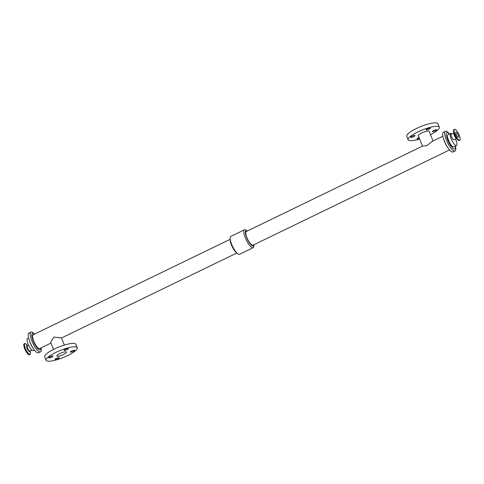 <?xml version="1.0" encoding="UTF-8"?>
<svg xmlns="http://www.w3.org/2000/svg" width="484" height="484" viewBox="0 0 484 484"><rect width="100%" height="100%" fill="white"/><g stroke="black" fill="none" stroke-linecap="round" stroke-linejoin="round"><path stroke-width="0.73" d="M419.465 138.515A2.281 0.52 -21.9 0 1 417.214 139.023A2.281 0.52 -21.9 0 1 417.063 138.92A2.281 0.52 -21.9 0 1 419.077 137.553M410.958 137.365A2.281 0.52 -21.9 0 1 410.807 137.262A2.281 0.52 -21.9 0 1 412.731 135.937A2.281 0.52 -21.9 0 1 415.036 135.562A2.281 0.52 -21.9 0 1 413.427 136.766A2.281 0.52 -21.9 0 1 410.958 137.365M432.587 131.575A2.281 0.52 -21.9 0 1 432.436 131.473A2.281 0.52 -21.9 0 1 434.36 130.142A2.281 0.52 -21.9 0 1 436.665 129.773A2.281 0.52 -21.9 0 1 435.055 130.97A2.281 0.52 -21.9 0 1 432.587 131.575M426.331 129.918A2.281 0.52 -21.9 0 1 426.18 129.815A2.281 0.52 -21.9 0 1 428.104 128.484A2.281 0.52 -21.9 0 1 430.409 128.115A2.281 0.52 -21.9 0 1 428.8 129.313A2.281 0.52 -21.9 0 1 426.331 129.918M64.251 350.44A2.281 0.52 -21.9 0 1 64.1 350.337A2.281 0.52 -21.9 0 1 66.024 349.006A2.281 0.52 -21.9 0 1 68.329 348.637A2.281 0.52 -21.9 0 1 66.719 349.835A2.281 0.52 -21.9 0 1 64.251 350.44M48.878 357.888A2.281 0.52 -21.9 0 1 48.727 357.785A2.281 0.52 -21.9 0 1 50.651 356.454A2.281 0.52 -21.9 0 1 52.956 356.085A2.281 0.52 -21.9 0 1 51.346 357.289A2.281 0.52 -21.9 0 1 48.878 357.888M70.501 352.098A2.281 0.52 -21.9 0 1 70.355 351.995A2.281 0.52 -21.9 0 1 72.279 350.664A2.281 0.52 -21.9 0 1 74.584 350.295A2.281 0.52 -21.9 0 1 72.975 351.493A2.281 0.52 -21.9 0 1 70.501 352.098M55.128 359.545A2.281 0.52 -21.9 0 1 54.982 359.443A2.281 0.52 -21.9 0 1 56.906 358.112A2.281 0.52 -21.9 0 1 59.211 357.743A2.281 0.52 -21.9 0 1 57.602 358.946A2.281 0.52 -21.9 0 1 55.128 359.545M458.16 137.299A2.759 0.78 -115.9 0 1 456.315 134.848A2.759 0.78 -115.9 0 1 455.952 132.326A2.759 0.78 -115.9 0 1 457.864 134.467A2.759 0.78 -115.9 0 1 458.36 137.293A2.759 0.78 -115.9 0 1 458.16 137.299M459.358 140.281A6.056 1.718 -115.9 0 1 455.311 134.903A6.056 1.718 -115.9 0 1 454.518 129.355A6.056 1.718 -115.9 0 1 458.705 134.062A6.056 1.718 -115.9 0 1 459.8 140.257A6.056 1.718 -115.9 0 1 459.358 140.281M456.551 138.491L453.931 139.755A3.049 0.865 -115.9 0 1 453.708 139.767A3.049 0.865 -115.9 0 1 451.675 137.063A3.049 0.865 -115.9 0 1 451.276 134.274L453.895 133.003M455.474 139.011A6.715 1.906 -115.9 0 1 456.533 145.557A6.715 1.906 -115.9 0 1 456.043 145.581A6.715 1.906 -115.9 0 1 451.554 139.61A6.715 1.906 -115.9 0 1 450.677 133.463A6.715 1.906 -115.9 0 1 452.002 133.923M25.114 343.579A6.056 1.718 64.1 0 0 24.672 343.604L24.2 343.834A6.056 1.718 64.1 0 0 25.295 350.029A6.056 1.718 64.1 0 0 29.482 354.736L29.96 354.506A6.056 1.718 64.1 0 0 30.262 354.131M442.921 136.222L432.085 141.473L426.797 145.672L422.514 146.107L246.277 231.509A7.617 2.16 -115.9 0 0 247.276 238.479A7.617 2.16 -115.9 0 0 252.364 245.249A7.617 2.16 -115.9 0 0 252.92 245.219L449.563 149.931M433.035 141.013L429.145 131.345A5.832 1.325 158.1 0 0 428.77 131.079A5.832 1.325 158.1 0 0 422.453 132.622A5.832 1.325 158.1 0 0 418.327 135.695L422.514 146.107M430.482 134.661A16.795 3.811 158.1 0 0 439.321 127.256L437.923 123.789A16.795 3.811 158.1 0 0 436.834 123.027A16.795 3.811 158.1 0 0 418.642 127.473A16.795 3.811 158.1 0 0 406.76 136.313L408.157 139.785A16.795 3.811 158.1 0 0 419.664 139.011M439.321 127.256A16.795 3.811 158.1 0 0 438.232 126.493A16.795 3.811 158.1 0 0 420.039 130.94A16.795 3.811 158.1 0 0 408.157 139.785M53.518 349.43L50.663 342.333L53.887 337.052L61.486 337.983L64.336 345.08M66.108 351.886A5.161 1.174 -21.9 0 1 66.441 352.116A5.161 1.174 -21.9 0 1 62.091 355.129A5.161 1.174 -21.9 0 1 56.87 355.964A5.161 1.174 -21.9 0 1 60.518 353.247A5.161 1.174 -21.9 0 1 66.108 351.886M46.077 360.308L44.679 356.835A16.795 3.811 -21.9 0 1 56.561 347.996A16.795 3.811 -21.9 0 1 74.754 343.549A16.795 3.811 -21.9 0 1 75.843 344.305L77.24 347.778A16.795 3.811 -21.9 0 1 63.077 357.579A16.795 3.811 -21.9 0 1 46.077 360.308A16.795 3.811 -21.9 0 1 57.959 351.463A16.795 3.811 -21.9 0 1 76.151 347.016A16.795 3.811 -21.9 0 1 77.24 347.778M34.455 350.077L33.323 350.628A6.715 1.906 -115.9 0 1 32.833 350.652A6.715 1.906 -115.9 0 1 28.344 344.687A6.715 1.906 -115.9 0 1 27.467 338.54L28.598 337.989M456.533 145.557L453.792 146.882A6.715 1.906 -115.9 0 1 453.302 146.906A6.715 1.906 -115.9 0 1 448.813 140.941A6.715 1.906 -115.9 0 1 447.93 134.794L450.677 133.463M455.329 146.138A9.027 2.559 -115.9 0 1 454.143 148.993A9.027 2.559 -115.9 0 1 446.986 138.037A9.027 2.559 -115.9 0 1 449.473 134.05M455.396 146.107A10.95 3.104 -115.9 0 1 454.24 151.026A10.95 3.104 -115.9 0 1 445.316 136.905A10.95 3.104 -115.9 0 1 449.539 134.014A10.975 3.11 -115.9 0 0 445.474 131.255L443.471 132.223A10.975 3.11 -115.9 0 0 444.905 142.272A10.975 3.11 -115.9 0 0 452.244 152.018A10.975 3.11 -115.9 0 0 453.042 151.976L455.045 151.008A10.975 3.11 -115.9 0 1 454.246 151.05A10.975 3.11 -115.9 0 1 446.907 141.298A10.975 3.11 -115.9 0 1 445.474 131.255M455.402 146.101A10.975 3.11 -115.9 0 1 455.045 151.008M448.39 148.449L448.063 148.019A9.027 2.559 -115.9 0 1 443.489 138.587L443.356 138.061M253.828 244.777A8.409 2.384 -115.9 0 1 252.654 245.963A8.409 2.384 -115.9 0 1 246.362 236.833A8.409 2.384 -115.9 0 1 247.185 231.068M253.852 244.771L253.858 245.805A9.958 2.825 -115.9 0 1 253.168 247.699A9.958 2.825 -115.9 0 1 252.442 247.735A9.958 2.825 -115.9 0 1 245.787 238.89A9.958 2.825 -115.9 0 1 244.487 229.779A9.958 2.825 -115.9 0 1 246.398 230.408L247.203 231.056M253.168 247.699L239.513 254.312A9.958 2.825 -115.9 0 1 238.787 254.348A9.958 2.825 -115.9 0 1 237.602 253.683A9.958 2.825 -115.9 0 1 230.142 238.285A9.958 2.825 -115.9 0 1 230.832 236.392L244.487 229.779M237.602 253.683L236.452 252.757A8.409 2.384 -115.9 0 1 230.154 239.762L230.142 238.285M50.965 343.077L39.67 348.553A7.617 2.16 -115.9 0 1 39.113 348.583A7.617 2.16 -115.9 0 1 34.019 341.813A7.617 2.16 -115.9 0 1 33.027 334.843L230.148 239.32M40.904 347.954A9.027 2.559 -115.9 0 1 39.627 349.853A9.027 2.559 -115.9 0 1 32.682 339.538A9.027 2.559 -115.9 0 1 34.261 334.244M40.529 351.868A10.975 3.11 -115.9 0 0 41.08 347.869A10.95 3.104 -115.9 0 1 39.724 351.886A10.95 3.104 -115.9 0 1 30.946 338.262A10.95 3.104 -115.9 0 1 34.431 334.16A10.975 3.11 -115.9 0 0 30.958 332.115L28.955 333.083A10.975 3.11 -115.9 0 0 30.389 343.132A10.975 3.11 -115.9 0 0 37.728 352.878A10.975 3.11 -115.9 0 0 38.526 352.836L40.529 351.868A10.975 3.11 -115.9 0 1 39.73 351.91A10.975 3.11 -115.9 0 1 32.392 342.158A10.975 3.11 -115.9 0 1 30.958 332.115M33.874 349.309L33.547 348.879A9.027 2.559 -115.9 0 1 28.979 339.447L28.84 338.921M459.8 140.257L459.328 140.487A6.056 1.718 -115.9 0 1 458.886 140.511A6.056 1.718 -115.9 0 1 454.833 135.133A6.056 1.718 -115.9 0 1 454.04 129.585L454.518 129.355M458.681 140.475A5.929 1.682 -115.9 0 1 456.811 138.823A5.929 1.682 -115.9 0 1 453.792 132.598A5.929 1.682 -115.9 0 1 453.738 129.96M459.328 140.487C459.219 140.995 458.378 140.439 456.811 138.823L455.88 137.607A3.364 0.956 -115.9 0 1 454.167 134.074L453.792 132.598C453.496 130.359 453.581 129.355 454.04 129.585M456.533 138.46A3.049 0.865 -115.9 0 1 456.442 138.448A3.049 0.865 -115.9 0 1 454.494 135.944A3.049 0.865 -115.9 0 1 453.901 133.04M25.386 348.426A5.929 1.682 64.1 0 0 29.191 354.137A5.929 1.682 64.1 0 0 30.208 351.499C30.504 353.731 30.419 354.736 29.96 354.506A6.056 1.718 64.1 0 1 25.186 348.492A6.056 1.718 64.1 0 1 24.672 343.604C24.781 343.096 25.622 343.652 27.189 345.267A5.929 1.682 64.1 0 0 25.319 343.616A5.929 1.682 64.1 0 0 25.386 348.426M27.31 345.667A3.364 0.956 64.1 0 0 27.056 345.546A3.364 0.956 64.1 0 0 27.098 348.274A3.364 0.956 64.1 0 0 28.871 351.19A3.364 0.956 64.1 0 0 29.972 351.148M27.292 345.685L27.34 345.655A3.049 0.865 64.1 0 0 27.6 348.117A3.049 0.865 64.1 0 0 29.996 351.142L29.947 351.16M27.449 345.606L27.189 345.267M30.105 351.088L30.208 351.499M29.996 351.142L31.998 350.168M27.34 345.655L28.526 345.08M236.797 253.035L61.486 337.983"/></g></svg>
